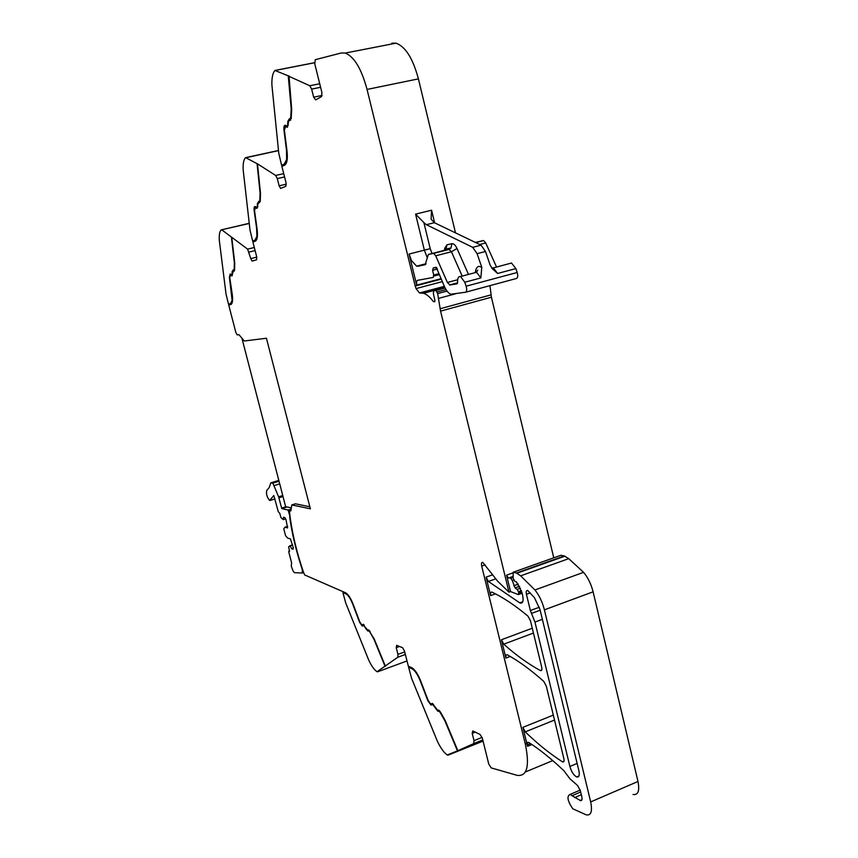 <?xml version="1.0" encoding="UTF-8"?>
<svg xmlns="http://www.w3.org/2000/svg" width="858" height="858" viewBox="0 0 858 858"><rect width="100%" height="100%" fill="white"/><g stroke="black" fill="none" stroke-linecap="round" stroke-linejoin="round"><path stroke-width="1.29" d="M232.464 273.97L231.553 274.968L230.223 273.938L229.397 277.263L232.121 300.536L230.448 303.646L228.475 304.064L226.04 294.144L219.316 240.369C218.972 234.727 219.627 231.21 221.3 229.847L248.959 223.541M256.778 257.132L250.761 258.612L247.619 249.12L221.879 229.923M255.748 207.765L257.175 208.204L255.416 207.572L254.547 210.682L257.014 228.571C257.979 235.843 257.368 240.079 255.18 241.259L252.906 242.01L256.703 256.832L256.553 259.835L252.123 261.079L250.761 258.612M286.282 184.191L279.129 185.821L277.295 178.582L275.643 175.45L257.808 164.05L245.624 157.625C243.683 159.47 242.868 163.578 243.179 169.959L250.01 230.083L252.638 240.98L253.292 240.819L253.539 241.806M285.853 126.587L287.451 126.995L285.575 126.458L284.395 130.169L286.937 150.343C287.923 158.548 287.14 163.513 284.566 165.219L281.907 166.463L286.057 182.851L285.821 186.315L280.598 188.417L279.129 185.821M289.049 76.169L274.978 70.474C272.694 72.941 271.664 77.842 271.911 85.157L278.764 153.239L281.617 165.315L282.325 165.154L282.582 166.141M289.596 120.141L291.205 118.34L291.688 109.309L289.017 75.858M288.749 76.223L309.781 85.746L311.647 89.103L313.663 97.179L315.658 99.882L321.546 96.579L321.889 92.503L314.789 63.932L315.272 59.695L341.28 52.971L345.216 53.057C354.172 56.628 361.454 68.758 367.052 89.436L415.208 286.004L441.216 279.129M391.87 43.147L396.042 43.168C405.469 46.579 412.923 58.473 418.404 78.872L455.491 232.861M438.835 273.691L433.698 275.043L433.247 277.424L417.471 280.351L416.58 281.456L416.698 285.113L409.094 254.043L411.454 260.542L416.613 266.152L417.943 266.227L425.16 264.714L428.356 254.44L433.676 253.378L435.703 255.802L447.383 282.475L449.967 285.017L457.121 283.805L457.604 282.411C457.432 278.207 458.408 276.244 460.542 276.523L464.768 282.239L466.13 286.197C467.052 289.554 466.816 291.581 465.411 292.267L450.847 294.208C448.519 293.382 446.407 290.873 444.498 286.658L436.261 267.31L433.301 267.9L432.614 270.281L437.473 269.015M496.525 266.988L485.714 242.943L483.612 240.572L475.311 242.396M465.615 292.213L516.334 278.518C517.824 277.81 518.114 275.804 517.202 272.49L515.862 268.597L511.507 263.009L509.588 263.524M475.343 272.329C475.782 268.586 477.059 266.591 479.161 266.345L481.778 267.278L477.091 253.657L485.478 251.48L490.154 265.068L492.342 268.758L497.608 273.466L493.307 267.835L491.773 268.05M481.778 267.278L480.845 277.949L464.768 282.239M433.698 275.043L432.614 270.281M415.208 286.004L416.033 288.588L442.31 281.628M416.033 288.588L419.498 292.964L423.487 293.275C426.716 294.273 430.008 297.04 433.365 301.576L434.716 301.812L434.867 300.171L433.354 293.565L433.676 290.787L435.939 290.465L437.666 293.586L440.562 311.122L508.976 592.138L510.542 591.58L506.552 575.16L508.419 578.077L512.987 576.726M553.764 557.829L491.419 297.211L489.972 285.639M513.052 577.402L509.555 577.949M510.724 578.238L512.28 580.501L513.652 580.008M520.484 588.18L517.149 589.382L515.036 587.891L512.28 580.501M517.149 589.382L518.468 591.72L521.407 590.658M521.782 591.966L518.8 593.05L518.468 591.72M518.8 593.05L518.35 594.573L510.542 591.58M399.506 646.471L396.246 647.661L396.664 645.334L402.584 647.715L404.493 651.029L408.344 666.216L411.55 667.588C414.897 669.401 418.05 674.131 421.01 681.778L428.163 700.471L430.705 703.989L432.4 703.388L437.569 710.21L438.685 710.102L440.422 712.011L445.163 720.43L457.861 750.729L473.766 743.586L474.013 740.636L472.19 733.343L472.769 730.952L480.115 734.491L482.357 738.277L488.738 763.974L491.13 767.878L517.192 775.364C527.123 776.608 529.826 766.162 525.311 744.015L481.703 566.098C481.188 563.481 481.542 562.237 482.754 562.365L497.769 581.327L508.976 592.138M492.739 574.774L486.078 577.144L490.604 595.613L490.583 592.47L491.816 592.041C503.013 597.34 515.057 605.362 527.949 616.13L530.459 620.731L541.677 667.052C542.181 669.626 541.795 670.817 540.519 670.624L540.229 670.495C527.863 663.684 515.701 654.911 503.753 644.165L501.415 639.757L505.898 658.065L505.909 655.019L507.164 654.729C518.522 660.896 530.727 669.787 543.768 681.413L546.289 686.1L563.878 758.676C564.36 761.089 563.996 762.183 562.784 761.979L562.355 761.765C549.753 753.646 537.387 743.682 525.235 731.863L522.876 727.348L526.812 743.403L525.311 744.015M486.078 577.144L488.395 581.467L519.755 602.863L522.736 601.769M513.17 572.243L560.928 555.276L564.328 555.963L516.409 573.015L513.17 572.243L513.138 578.271L514.821 581.338L516.484 581.949L521.879 592.352L522.651 595.516C523.68 600.89 522.887 603.41 520.27 603.077L519.755 602.863M564.328 555.963L568.757 558.655L583.558 572.34L534.952 589.972L520.656 575.836L568.757 558.655M516.409 573.015L520.656 575.836M580.651 792.02L572.039 795.709L570.141 794.401C566.602 796.106 567.47 800.9 572.758 808.762L586.218 814.843C591.076 815.765 592.556 811.454 590.679 801.919L544.39 609.834C542.395 602.016 539.253 595.388 534.952 589.972M633.032 794.465C638.127 795.237 639.778 790.915 637.987 781.477L593.103 591.827C591.151 584.116 587.977 577.616 583.558 572.34M572.039 795.709L580.458 800.589C581.917 800.857 582.357 799.57 581.788 796.707L580.287 790.486L577.509 785.435L569.98 778.86L563.856 770.688C551.351 758.815 539.607 749.366 528.614 742.363L527.327 742.481L527.466 746.288L526.812 743.403M457.861 750.729L447.233 754.965C443.865 752.53 440.572 747.962 437.365 741.248L411.625 678.421L408.612 667.267L411.819 668.65C414.94 670.355 417.878 674.763 420.645 681.895L427.831 700.675L431.006 705.072L432.7 704.482L437.87 711.303L438.996 711.196L440.251 712.59L444.905 720.859L457.496 750.9M409.148 666.559L408.612 667.267M396.246 647.661L397.94 654.386L397.855 657.228L377.037 671.717C374.238 669.851 371.439 665.905 368.629 659.899L345.753 603.056L342.943 592.749L345.592 593.672C348.166 594.905 350.686 598.755 353.153 605.222L359.588 622.286L362.215 626.061L363.674 625.3L366.237 629.214L367.953 631.123L368.661 630.941L367.953 631.123M347.415 594.165L342.943 592.749M309.845 506.778L295.388 503.796L291.817 504.922L290.841 510.918L289.382 510.617L290.122 517.235C292.557 534.942 297.05 553.378 303.603 572.565L304.676 574.957L345.334 592.685C348.101 594.004 350.804 598.133 353.442 605.062L359.845 622.039L361.947 625.064L363.32 624.281M230.802 304.569L228.721 305.008L235.853 332.486L237.151 334.877L238.964 334.684L244.294 340.991L266.43 338.234L310.371 508.815L291.817 504.922M232.057 274.067L232.143 271.493L234.202 269.315L234.341 262.645L231.403 237.023M230.545 303.625L232.379 301.962M230.952 304.515L229.322 304.858L229.075 303.936M232.218 275.718L230.63 274.85M234.363 271.042L233.462 270.806M233.966 270.216L234.577 270.077M233.108 269.927L232.775 271.031M231.832 274.903L232.432 274.764M230.287 273.959L229.933 275.096M228.721 305.008L229.322 304.858M234.041 270.817L233.419 270.978L234.588 269.927L234.738 263.138L231.767 237.291M252.638 240.98L254.912 240.219L256.885 236.443L256.617 228.367L254.14 210.392C253.893 207.722 254.258 206.424 255.234 206.51L254.762 207.915M257.711 206.252L256.617 207.454L255.234 206.51M257.25 206.36L257.4 203.41L259.802 200.622L260.081 192.996L257.121 164.2M253.292 240.819L255.566 240.058L257.164 237.988M256.413 207.604L255.598 207.539M259.556 202.477L258.923 202.509M259.481 201.716L260.221 201.491M258.569 201.491L258.097 202.853M256.95 207.379L257.668 207.164M259.17 202.799L260.231 201.265L260.521 193.49L257.539 164.457M281.617 165.315L284.277 164.071L286.636 159.416L286.486 150.182L283.934 129.901C283.687 126.727 284.18 125.182 285.392 125.268L284.652 127.027M288.17 124.614L286.808 126.083L285.392 125.268M287.634 124.732L287.859 121.3L289.318 118.897L288.642 120.624M291.248 117.557L289.318 118.897M290.712 117.675L291.184 108.805L288.267 76.008M282.325 165.154L284.995 163.91L286.947 161.057M286.583 126.437L285.703 126.437M290.229 119.948L289.672 120.066M290.272 119.037L291.184 118.672M287.205 125.997L288.095 125.654M432.067 253.485L430.233 248.691L423.884 222.587L415.572 214.125L424.345 250.15L409.094 254.043M423.884 222.587L426.351 224.689L472.694 247.319L477.091 253.657M485.478 251.48L481.059 245.163L434.373 222.705L431.113 219.176L431.574 210.221L434.631 222.823M569.884 766.451L534.952 622.071L530.351 610.521L526.426 594.304C525.9 591.58 526.319 590.304 527.67 590.465L534.405 597.629L539.972 609.427L578.871 770.656C579.783 775.278 579.064 777.38 576.715 776.962C573.766 775.407 571.482 771.9 569.884 766.451L577.123 763.416M431.66 703.775L432.325 703.367M409.266 667.02L412.484 668.403L411.819 668.65M413.856 669.272L412.484 668.403M430.48 703.882L431.885 704.868M437.376 710.124L439.092 711.046M439.714 710.96L438.674 711.196M368.522 629.922L374.185 638.92L385.403 666.216M361.829 625.01L362.913 625.857M367.589 630.083L368.575 630.898M370.334 631.938L368.961 630.909L369.584 630.684L368.801 630.887M362.666 624.86L363.449 624.313M369.98 632.067L373.991 639.36L385.113 666.419M230.695 304.59C232.593 303.796 233.076 300.128 232.132 293.608L229.751 277.563L230.416 274.903L231.757 275.944L233.419 270.978M368.629 629.879L367.685 630.115L362.923 624.42M289.5 120.109L288.342 121.986L288.116 125.418L286.722 127.156M258.88 202.627L257.829 204.075L257.679 207.025L256.499 208.355M289.382 510.617L290.969 510.113M290.036 516.688L288.084 510.017L281.778 508.622L278.603 496.814L272.855 483.129L270.817 482.85L269.122 487.698L266.752 490.368C265.991 493.854 266.956 497.211 269.648 500.461L273.809 495.538L278.314 511.776L279.729 513.245L281.038 517.728L283.301 519.626L283.494 517.256L284.877 517.578L285.971 519.562L287.569 527.927L284.899 527.241L287.709 526.34M289.661 516.806C291.806 532.507 295.635 548.927 301.137 566.055L302.284 569.551L302.295 573.037L294.315 572.661L293.071 570.913L291.302 566.366L291.581 562.762L288.792 552.059L288.889 550.986L289.607 551.201L288.599 546.814L290.143 545.935L291.688 548.766L293.093 549.184L293.243 547.543L290.412 538.867L287.73 538.127L285.564 535.671L283.794 528.828L284.899 527.241M287.001 506.971L281.778 508.622M283.301 519.626L285.607 518.886M291.688 548.766L293.179 548.273M290.143 545.935L292.621 545.13M289.725 545.817L292.557 544.894M303.603 572.554L302.499 572.93M288.084 510.017L291.152 509.051M241.902 338.159L285.639 506.681L291.334 507.904M247.619 249.12L254.311 247.49M249.077 252.059L255.105 250.6M246.289 157.625L278.367 150.643M275.643 175.45L283.719 173.638M277.295 178.582L284.566 176.952M275.75 70.345L314.575 62.752M309.781 85.746L319.712 83.741M311.647 89.103L320.602 87.291M322.104 95.453L313.663 97.179M367.052 89.436L418.404 78.872M416.698 285.113L441.023 278.689M415.572 214.125L431.574 210.221M483.097 240.562L475.525 242.503M485.714 242.943L479.665 244.498M515.862 268.597L497.608 273.466M517.202 272.49L466.13 286.197M435.703 267.514L436.357 267.342M435.167 267.943L436.647 267.557M439.242 274.635L433.816 276.061M444.455 286.54L420.184 293.018M434.888 301.169L433.365 301.576M445.012 287.762L433.676 290.787M445.098 287.945L435.714 290.444M446.01 289.596L437.076 291.977M447.018 291.087L437.666 293.586M455.598 293.79L438.813 298.316M491.012 294.873L440.122 308.751M491.419 297.211L440.562 311.122M512.634 572.994L506.552 575.16M512.966 576.576L509.191 577.917M518.296 584.126L513.77 585.757M515.036 587.891L519.573 586.25M518.747 594.433L522.093 593.221M481.703 566.098L485.167 564.886M522.876 727.348L553.324 715.111M510.199 656.434L505.898 658.065M501.415 639.757L532.271 628.228M495.474 593.865L490.604 595.613M495.849 578.828L488.395 581.467M516.924 573.241L564.875 556.177M593.103 591.827L544.39 609.834M590.679 801.919L637.987 781.477M581.306 794.733L574.549 797.629M580.19 800.471L581.928 799.731M530.501 743.586L527.198 744.937M527.466 746.288L531.939 744.551M552.766 760.606L525.396 771.964M472.19 733.343L475.225 732.131M474.013 740.636L482.089 737.408M473.766 743.586L482.775 739.971M448.048 755.147L483.054 741.108M397.94 654.386L404.719 651.898M397.855 657.228L405.373 654.461M377.692 671.782L407.003 660.939M562.355 761.765L564.038 761.067M554.515 720.055L525.235 731.863M533.44 633.032L503.753 644.165M540.229 670.495L541.763 669.905M430.233 248.691L424.345 250.15L427.102 257.346M425.825 264.178L417.943 266.227M434.373 222.705L426.351 224.689M476.78 272.34L476.351 271.375M481.059 245.163L472.694 247.319M468.489 274.41L457.014 248.52C455.394 245.077 453.678 243.468 451.887 243.683L446.943 244.83L444.766 248.209L444.412 250.289M480.845 277.949L476.576 272.276L474.731 272.758M346.214 593.457L345.592 593.672M231.381 274.968L230.77 275.118M232.046 275.579L231.424 275.74M234.298 270.999L233.676 271.16M363.106 624.71L362.473 624.935M431.96 703.657L431.284 703.914M290.669 120.131L289.94 120.292M255.566 240.058L254.912 240.219M257.936 203.292L257.4 203.41M284.995 163.91L284.277 164.071M288.46 121.171L287.859 121.3M446.943 244.83L446.053 249.077L443.961 250.439L428.356 254.44M443.961 250.439L433.183 253.357M462.183 276.083L451.437 251.759L435.703 255.802M457.014 248.52L451.437 251.759L448.884 249.335L450.986 247.962L446.053 249.077L446.149 248.101L445.313 249.785M457.646 279.751L447.383 282.475M457.604 282.979L449.967 285.017M444.766 248.209L445.281 249.346M451.887 243.683L450.986 247.962L449.377 249.356L433.676 253.378M530.33 592.889L526.426 594.304M539.35 607.217L530.351 610.521M540.154 610.21L531.499 613.406M542.353 619.315L534.952 622.071M285.918 506.735L281.596 508.097M278.925 497.812L283.011 496.535M282.743 495.527L278.603 496.814M274.399 485.499L279.719 483.858M279.022 481.199L272.79 483.118M271.031 482.807L278.818 480.416M278.818 480.383L270.956 482.807M274.957 498.906L270.034 500.439M288.889 550.986L289.5 550.782M221.643 229.794L248.938 223.37M246.085 157.54L278.346 150.515M275.622 70.302L314.575 62.688M345.216 53.057L396.042 43.168M483.612 240.572L475.718 242.599M511.507 263.009L491.956 268.297M444.358 286.336L419.498 292.964M444.916 287.548L423.487 293.275M445.141 288.009L435.939 290.465M512.955 576.458L508.419 578.077M510.767 578.249L513.052 577.434M520.27 603.077L522.479 602.273M516.505 573.047L564.435 555.984M580.19 790.111L570.141 794.401M581.821 800.01L580.458 800.589M562.784 761.979L563.888 761.518M540.519 670.624L541.645 670.195M253.325 260.778L252.123 261.079M426.04 263.706L416.613 266.152M476.126 272.147L477.713 270.141L476.576 272.276L460.542 276.523M231.027 274.753L230.416 274.903M233.837 270.71L233.215 270.871M290.605 120.206L290.036 120.324M287.537 127.156L286.98 127.274M286.304 126.308L285.575 126.458M259.384 202.402L258.708 202.552M256.092 207.422L255.416 207.572M457.614 282.818L449.506 284.985M578.903 776.04L576.715 776.962M431.681 704.815L431.006 705.072M433.376 704.225L432.7 704.482M438.545 711.046L437.87 711.303M439.671 710.939L438.996 711.196M362.837 625.836L362.215 626.061M364.285 625.085L363.674 625.3M279.032 481.231L272.855 483.129"/></g></svg>
